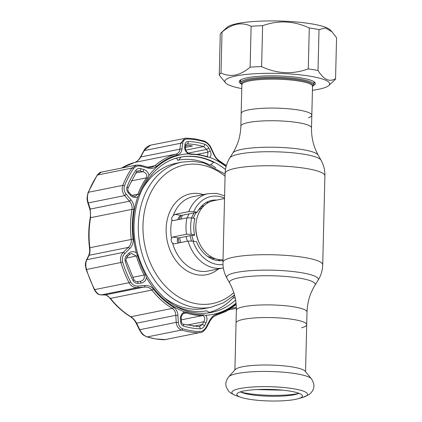 <?xml version="1.0" encoding="UTF-8"?>
<svg xmlns="http://www.w3.org/2000/svg" width="422" height="422" viewBox="0 0 422 422"><rect width="100%" height="100%" fill="white"/><g stroke="black" fill="none" stroke-linecap="round" stroke-linejoin="round"><path stroke-width="0.63" d="M243.589 319.322A35.343 6.235 -178.6 0 0 236.046 322.972A35.343 6.235 1.4 0 1 243.589 319.322A35.343 6.235 1.4 0 1 282.993 318.214A35.343 6.235 1.4 0 1 306.704 324.697A35.343 6.235 -178.6 0 0 282.993 318.214A35.343 6.235 -178.6 0 0 243.589 319.322M242.054 84.796L241.869 84.585A35.728 6.304 1.4 0 1 244.971 81.05A35.728 6.304 1.4 0 1 287.72 78.745A35.728 6.304 1.4 0 1 312.528 86.315A35.343 6.235 -178.6 0 0 285.056 79.552A35.343 6.235 -178.6 0 0 245.298 82.016A35.343 6.235 -178.6 0 0 241.869 84.585L240.857 126.157A35.343 6.235 -178.6 0 1 248.4 122.512A35.343 6.235 -178.6 0 1 287.799 121.404A35.343 6.235 -178.6 0 1 311.515 127.887L311.821 115.227A35.343 6.235 1.4 0 0 284.354 108.47A35.343 6.235 1.4 0 0 244.591 110.928A35.343 6.235 1.4 0 0 241.162 113.502A35.343 6.235 1.4 0 1 248.706 109.852A35.343 6.235 1.4 0 1 288.11 108.749A35.343 6.235 1.4 0 1 311.821 115.227A35.343 6.235 1.4 0 1 308.392 117.801M301.64 327.767A35.343 6.235 -178.6 0 0 306.704 324.697L307.016 312.037A35.343 6.235 -178.6 0 0 283.299 305.56A35.343 6.235 -178.6 0 0 243.9 306.667A35.343 6.235 -178.6 0 0 236.357 310.312L234.896 369.957M179.234 242.85A29.936 23.252 -101.4 0 1 178.042 238.325M179.218 219.435A29.936 23.252 -101.4 0 1 180.911 215.605M224.53 198.504L213.463 200.73A29.936 23.252 78.6 0 0 195.966 230.459A29.936 23.252 78.6 0 0 218.649 259.53A29.936 23.252 78.6 0 0 223.032 259.73M217.952 260.606A29.936 23.252 78.6 0 0 219.92 259.694M182.547 215.199A29.936 23.252 78.6 0 0 180.806 219.118M179.593 237.802A29.936 23.252 78.6 0 0 180.822 242.529M208.421 202.549A29.936 23.252 78.6 0 0 206.258 202.47M189.077 213.885A29.936 23.252 78.6 0 0 187.336 217.821M186.123 236.489A29.936 23.252 78.6 0 0 187.357 241.215M295.437 399.376A32.821 5.792 1.4 0 1 241.004 397.339A32.821 5.792 1.4 0 1 236.895 394.006A32.821 5.792 1.4 0 1 243.826 390.994A32.821 5.792 1.4 0 1 279.401 389.886A32.821 5.792 1.4 0 1 302.384 395.604A32.821 5.792 1.4 0 1 298.117 398.732A32.821 5.792 1.4 0 1 295.437 399.376M228.735 376.756L235.312 369.498A35.343 6.235 1.4 0 1 242.428 366.781A35.343 6.235 1.4 0 1 279.28 365.478A35.343 6.235 1.4 0 1 305.164 371.207L311.378 378.777A41.81 7.38 1.4 0 0 280.757 371.998A41.81 7.38 1.4 0 0 237.159 373.539A41.81 7.38 1.4 0 0 228.735 376.756C225.791 380.781 225.068 384.395 226.567 387.602L227.996 390.244C228.924 392.091 231.81 393.963 236.658 395.862A37.859 6.683 1.4 0 1 239.907 388.546A37.859 6.683 1.4 0 1 290.811 388.335A37.859 6.683 1.4 0 1 302.532 397.477L308.814 394.707C310.845 393.246 312.248 391.584 313.013 389.717C314.664 386.584 314.121 382.939 311.378 378.777M298.702 393.468A36.318 6.409 1.4 0 1 298.338 393.541A36.318 6.409 1.4 0 1 240.677 392.054M299.05 393.315A31.181 5.502 1.4 0 1 294.255 394.728A31.181 5.502 1.4 0 1 264.663 396.058A31.181 5.502 1.4 0 1 240.334 391.88M241.869 84.606L241.231 83.957A36.587 6.457 1.4 0 1 240.667 82.786A36.587 6.457 1.4 0 1 244.217 80.122A36.587 6.457 1.4 0 1 285.377 77.579A36.587 6.457 1.4 0 1 313.82 84.574A36.587 6.457 1.4 0 1 313.198 85.719L312.338 86.515M319.011 29.577A58.21 10.27 -178.6 0 0 309.279 28C293.918 20.783 278.362 20.024 262.611 25.716A58.21 10.27 -178.6 0 0 251.127 26.254C246.553 24.049 241.737 23.389 236.689 24.276C231.652 25.41 226.762 28.021 222.009 32.114A58.21 10.27 -178.6 0 0 221.207 32.737L227.068 27.335A52.386 9.247 1.4 0 1 237.359 23.563A52.386 9.247 1.4 0 1 291.249 21.58A52.386 9.247 1.4 0 1 330.115 29.851L332.008 31.782L325.467 28.005L319.011 29.577L318.014 70.49C323.69 79.652 329.54 82.364 335.564 78.634A58.21 10.27 1.4 0 1 334.609 80.127L328.754 85.534A52.386 9.247 1.4 0 1 318.457 89.306A52.386 9.247 1.4 0 1 312.433 90.303M221.207 32.737A58.21 10.27 -178.6 0 0 220.258 34.235L219.255 75.148A58.21 10.27 1.4 0 1 221.012 73.027C225.606 75.237 230.417 75.897 235.45 75.005C240.503 73.861 245.398 71.249 250.125 67.167A58.21 10.27 1.4 0 1 261.614 66.629C276.974 73.839 292.53 74.604 308.282 68.913A58.21 10.27 1.4 0 1 318.014 70.49M241.774 88.578A52.386 9.247 1.4 0 1 225.707 83.013A52.386 9.247 1.4 0 1 236.083 75.928A52.386 9.247 1.4 0 1 298.871 74.705A52.386 9.247 1.4 0 1 328.754 85.534M225.707 83.013L219.255 75.148M241.178 83.904A38.085 6.72 1.4 0 1 239.844 80.496A38.085 6.72 1.4 0 1 247.329 77.754A38.085 6.72 1.4 0 1 286.501 76.313A38.085 6.72 1.4 0 1 314.754 82.327A38.085 6.72 1.4 0 1 313.256 85.666M313.841 83.598A37.089 6.546 -178.6 0 0 314.369 82.543A37.089 6.546 -178.6 0 0 314.174 81.836M240.445 80.038A37.089 6.546 -178.6 0 0 240.218 80.729A37.089 6.546 -178.6 0 0 240.693 81.81M222.009 32.114L221.012 73.027M251.127 26.254L250.125 67.167M262.611 25.716L261.614 66.629M309.279 28L308.282 68.913M332.008 31.782L336.561 37.722L335.564 78.634M186.925 217.884L191.667 217.91L194.911 218.438A30.6 23.769 78.6 0 0 194.516 234.801L191.266 234.273L186.529 234.252A37.917 29.45 -101.4 0 1 186.925 217.884L173.168 220.653L171.928 220.036C171.343 218.607 171.786 217.114 173.252 215.558L175.019 214.381L188.782 211.617A37.917 29.45 -101.4 0 1 208.336 193.619L193.139 196.673A37.917 29.45 78.6 0 0 173.252 215.558M163.9 297.41A74.008 57.482 78.6 0 0 205.277 308.398L211.1 307.227A74.008 57.482 -101.4 0 1 138.321 225.227A74.008 57.482 -101.4 0 1 181.914 162.122L176.085 163.293A74.008 57.482 78.6 0 0 142.177 189.425M209.354 312.385A78.83 61.227 78.6 0 0 233.545 297.399M215.737 167.75A78.83 61.227 78.6 0 0 210.763 164.691M177.055 158.218A78.83 61.227 78.6 0 0 175.03 158.588M223.349 267.954L223.291 267.965A37.917 29.45 -101.4 0 1 188.064 241.073L192.986 241.126L196.52 241.7A30.6 23.769 78.6 0 0 223.016 260.532M194.516 234.801L194.115 234.88L194.489 235.355L190.391 235.629L178.701 237.982C177.435 238.488 177.024 239.765 177.472 241.817L178.026 243.093M186.529 234.252L172.767 237.016L171.485 238.272C170.82 240.097 171.184 241.722 172.577 243.146L173.822 243.847M194.516 218.517L194.737 219.155M172.73 220.664L173.168 220.653M216.797 200.06A30.6 23.769 78.6 0 0 211.833 200.376A30.6 23.769 78.6 0 0 197.243 212.245L181.428 215.426C179.983 215.911 178.849 217.072 178.031 218.902L177.81 219.72M197.243 212.245L193.709 211.67L188.782 211.617M188.064 241.073L174.302 243.842M204.348 141.781A1.662 0.965 -73.1 0 0 203.805 140.932C205.73 141.085 210.182 145.105 211.079 147.832A1.662 0.322 154.7 0 0 210.636 147.811C209.122 144.757 207.028 142.747 204.348 141.781A97.028 75.364 78.6 0 0 195.845 139.803A97.028 75.364 78.6 0 0 187.31 139.017C184.651 139.123 183.116 140.542 182.7 143.274L181.966 149.193C181.555 152.184 179.988 154.109 177.261 154.969A82.058 63.738 78.6 0 0 156.425 166.442C154.046 168.383 151.145 168.921 147.726 168.046L140.969 166.247C137.788 165.493 135.298 166.289 133.505 168.636A97.028 75.364 78.6 0 0 124.532 185.722C123.525 188.729 124.1 191.577 126.262 194.262L131.01 199.88C133.389 202.766 134.323 205.978 133.811 209.507A82.058 63.738 78.6 0 0 133.088 239.1C133.415 242.808 132.329 245.947 129.818 248.511L124.812 253.517C122.528 255.943 121.81 258.818 122.665 262.131A97.028 75.364 78.6 0 0 130.736 281.986C132.413 284.882 134.85 286.243 138.041 286.069L144.852 285.499C148.317 285.261 151.176 286.475 153.423 289.139A82.058 63.738 78.6 0 0 173.537 307.258C176.206 309.031 177.667 311.705 177.91 315.281L178.321 322.35C178.601 325.657 180.052 327.799 182.673 328.77A97.028 75.364 78.6 0 0 191.177 330.753A97.028 75.364 78.6 0 0 199.712 331.539C202.428 331.423 204.612 329.872 206.263 326.886L209.66 320.435C211.417 317.175 213.696 315.102 216.486 314.232A82.058 63.738 78.6 0 0 236.12 303.798M183.565 326.085C181.782 325.415 180.801 323.959 180.621 321.717L180.463 318.71C180.484 315.503 181.84 313.214 184.514 311.842L187.078 312.174A80.866 62.809 78.6 0 0 195.138 314.132A80.866 62.809 78.6 0 0 203.235 314.796L205.672 315.276C207.318 317.344 207.45 319.876 206.063 322.867L204.607 325.615C203.473 327.646 201.98 328.701 200.139 328.78A94.364 73.296 -101.4 0 1 191.841 328.015A94.364 73.296 -101.4 0 1 183.565 326.085A1.662 0.965 -73.1 0 0 183.148 324.143L199.173 326.744A1.662 1.034 91.2 0 1 200.139 328.78M146.408 277.512C145.817 280.757 143.997 282.624 140.943 283.115L138.036 283.357C135.852 283.473 134.191 282.55 133.051 280.583A94.364 73.296 -101.4 0 1 125.207 261.276C124.627 259.008 125.118 257.056 126.679 255.415L128.821 253.284C131.226 251.211 133.748 251.074 136.39 252.868L137.677 255.743A80.866 62.809 78.6 0 0 145.332 274.569L146.408 277.512A81.393 63.221 -101.4 0 0 184.514 311.842M137.762 196.805C135.051 198.076 132.54 197.528 130.24 195.149L128.214 192.764C126.732 190.934 126.336 188.998 127.022 186.962A94.364 73.296 -101.4 0 1 135.747 170.346C136.981 168.742 138.674 168.199 140.837 168.716L143.723 169.475C146.735 170.488 148.46 172.529 148.897 175.594L147.689 178.126A80.866 62.809 78.6 0 0 139.181 194.331L137.762 196.805A81.393 63.221 -101.4 0 0 136.39 252.868M208.943 148.322L210.262 151.097C211.501 154.051 211.258 156.119 209.528 157.295L207.096 156.942A80.866 62.809 78.6 0 0 199.031 154.985A80.866 62.809 78.6 0 0 190.934 154.32L188.376 153.861C185.78 151.989 184.541 149.678 184.662 146.94L184.957 144.429C185.237 142.567 186.276 141.602 188.075 141.534A94.364 73.296 -101.4 0 1 196.378 142.298A94.364 73.296 -101.4 0 1 204.649 144.224C206.479 144.888 207.914 146.255 208.943 148.322A1.662 0.327 154.6 0 0 206.643 149.414L203.436 146.571A92.133 71.566 78.6 0 0 195.36 144.688A92.133 71.566 78.6 0 0 187.257 143.944L186.74 143.986L185.706 145.374A1.662 0.981 -173.5 0 0 184.957 144.429M138.041 286.069A1.662 0.612 85.1 0 1 137.614 287.598L135.984 287.577C132.951 287.197 130.646 285.573 129.058 282.703A98.12 76.213 -101.4 0 1 120.903 262.626C119.869 258.691 120.671 255.273 123.303 252.382L128.309 247.403C130.546 245.224 131.532 242.544 131.274 239.353A83.155 64.587 -101.4 0 1 132.007 209.365C132.424 206.332 131.569 203.61 129.438 201.194L124.69 195.597C122.211 192.342 121.578 188.929 122.791 185.358A98.12 76.213 -101.4 0 1 131.859 168.077L136.417 165.081L101.317 172.139L97.498 174.993A98.12 76.213 78.6 0 0 88.425 192.268C87.159 195.85 87.111 199.4 88.288 202.919L90.239 209.08L90.582 217.699A83.155 64.587 78.6 0 0 89.849 247.688C90.192 250.858 89.949 253.395 89.111 255.289L86.9 259.704C85.576 262.31 85.455 265.586 86.536 269.542A98.12 76.213 78.6 0 0 94.697 289.619C96.253 292.488 98.068 294.213 100.141 294.788L106.186 295.047L110.453 298.391A83.155 64.587 78.6 0 0 130.841 316.753C133.204 318.278 135.13 320.425 136.623 323.194L139.814 329.693C141.555 333.364 144.023 335.775 147.22 336.93A98.12 76.213 78.6 0 0 155.823 338.935A98.12 76.213 78.6 0 0 164.453 339.731L198.815 332.816A98.12 76.213 -101.4 0 1 190.185 332.024A98.12 76.213 -101.4 0 1 181.587 330.02C178.459 328.87 176.67 326.322 176.217 322.371L175.821 315.308C175.726 312.254 174.544 309.959 172.26 308.419A83.155 64.587 -101.4 0 1 151.878 290.056C150.385 288.252 148.47 287.234 146.133 287.013L137.614 287.598L101.211 294.92A1.662 1.403 -90.3 0 1 101.032 294.936C99.202 294.746 97.915 294.218 97.181 293.343C96.469 292.926 95.509 291.676 94.296 289.576A1.662 0.359 -27.3 0 0 94.697 289.619L129.058 282.703A1.662 0.359 152.7 0 0 130.736 281.986M232.949 296.397L233.962 298.101L235.196 297.853M209.94 165.002A76.667 59.549 78.6 0 0 194.584 159.991A76.667 59.549 78.6 0 0 178.828 160.043L180.901 157.079A79.162 61.485 -101.4 0 1 197.311 157A79.162 61.485 -101.4 0 1 213.59 162.386L210.209 165.139M209.518 312.486A79.162 61.485 78.6 0 0 212.43 311.436M125.207 261.276L126.247 260.822L133.932 279.739C135.188 281.347 136.306 281.965 137.282 281.595L140.183 281.342A1.662 0.607 85.1 0 0 140.141 281.353L137.24 281.601A1.662 0.601 85 0 1 137.282 281.595L137.282 281.595A1.662 0.601 85 0 1 138.036 283.357M140.6 281.284L140.183 281.342A1.662 0.607 85.1 0 1 140.943 283.115M135.747 170.346A1.662 0.833 34.2 0 1 136.512 171.865L128.008 188.059C127.676 190.037 127.977 191.398 128.926 192.142L128.214 192.764M128.926 192.142L130.957 194.521L130.24 195.149M140.837 168.716A1.662 0.506 104.9 0 1 139.946 170.899L138.089 170.852L136.512 171.865M143.723 169.475A1.662 0.512 105 0 1 142.821 171.664L139.946 170.899L136.781 171.532M199.031 326.76A1.662 1.034 91.2 0 1 199.173 326.744L202.365 324.486L203.815 321.738C205.398 318.457 204.955 316.4 202.481 315.577A81.488 63.295 -101.4 0 1 194.326 314.907A81.488 63.295 -101.4 0 1 186.197 312.934L184.799 312.876C184.039 312.407 180.679 315.951 181.254 318.283L181.254 318.283A1.662 0.454 -3 0 1 180.463 318.71M186.867 325.151L203.815 321.738L206.063 322.867M193.281 326.311L202.365 324.486L204.607 325.615M180.621 321.717A1.662 0.454 -2.9 0 0 181.407 321.29L181.254 318.283M210.262 151.097A1.662 0.322 154.7 0 0 207.962 152.189L206.643 149.414L188.223 153.123M190.085 153.861A1.662 1.034 90.1 0 1 190.211 153.845C188.887 153.713 185.29 151.967 185.416 147.89L185.416 147.89A1.662 0.976 -173.4 0 0 184.662 146.94M190.934 154.32A1.662 1.034 90.1 0 0 190.211 153.845L198.467 154.526L207.545 156.609L207.962 152.189L197.248 154.341M151.851 174.428L151.487 175.098A76.667 59.549 78.6 0 0 149.726 177.034M175.652 305.918A76.667 59.549 78.6 0 0 206.648 310.819L209.913 312.713M233.577 295.854L233.988 295.769A76.667 59.549 78.6 0 0 234.553 295.168M234.79 296.086L233.988 295.769M176.997 157.986L177.567 160.297L178.828 160.043M179.355 157.39L180.901 157.079M134.159 196.288L135.362 196.209L137.931 194.183A81.488 63.295 -101.4 0 1 146.508 177.852C147.463 174.951 146.234 172.888 142.821 171.664L135.689 173.099M177.261 154.969A1.662 1.044 -105.5 0 0 176.032 154.104C178.364 153.35 179.645 151.714 179.877 149.188L180.59 143.274L184.968 138.237L186.276 138.126A1.662 1.034 -88.8 0 1 186.418 138.11L150.554 145.157L143.949 150.559L140.431 157.042C138.121 160.677 136.944 161.631 134.565 162.449A1.662 1.044 -105.5 0 0 134.518 162.459M182.7 143.274A1.662 0.976 -173.3 0 0 180.59 143.274L144.192 150.596L140.679 157.074C139.065 159.859 137.044 161.647 134.613 162.438A83.155 64.587 78.6 0 0 121.636 168.051M151.688 167.281L154.916 165.73A83.155 64.587 -101.4 0 1 176.032 154.104L134.613 162.438A1.662 1.044 -105.5 0 0 134.565 162.449L121.525 168.077M147.726 168.046A1.662 0.522 -74.9 0 0 147.51 167.07L140.763 165.255L136.417 165.081M140.969 166.247A1.662 0.512 -75 0 0 140.763 165.255M126.262 194.262L124.69 195.597L88.288 202.919A1.662 0.818 -17.4 0 1 87.729 202.523L87.729 202.523C86.732 198.271 87.164 198.324 87.074 197.533L88.061 192.506A1.662 0.67 21.6 0 1 88.425 192.268L122.791 185.358A1.662 0.67 -158.4 0 1 124.532 185.722M131.01 199.88L129.438 201.194L90.239 209.08A1.662 0.807 -17.8 0 1 89.686 208.695L87.729 202.523M129.818 248.511A1.662 0.459 -134.9 0 0 128.309 247.403L89.111 255.289A1.662 1.234 26.8 0 0 88.604 255.753L88.604 255.753C89.738 252.525 89.812 251.665 89.49 247.798L133.088 239.1M124.812 253.517A1.662 0.448 -134.8 0 0 123.303 252.382L86.9 259.704A1.662 1.245 26.4 0 0 86.389 260.179A1.662 1.245 26.4 0 1 86.389 260.179L88.604 255.753M144.852 285.499A1.662 0.622 85.1 0 1 144.408 287.013L105.21 294.899A1.662 1.398 -90.4 0 1 105.036 294.909L101.032 294.936M177.91 315.281A1.662 0.443 176.7 0 1 175.821 315.308L136.623 323.194A1.662 0.343 -26 0 0 136.369 323.563C134.734 320.836 134.328 319.443 130.445 316.7L130.445 316.7A1.662 0.849 -58.6 0 0 130.841 316.753L172.26 308.419A1.662 0.849 121.4 0 0 173.537 307.258M178.321 322.35A1.662 0.448 176.9 0 1 176.217 322.371L139.814 329.693A1.662 0.353 -26.3 0 0 139.566 330.073L136.369 323.563M215.784 315.487A1.662 1.044 -105.5 0 0 215.832 315.477L212.931 317.117L210.077 320.836L206.696 327.293L206.263 326.886M210.077 320.836L209.66 320.435M211.079 147.832L214.144 154.368A1.662 0.311 155 0 0 213.717 154.346L210.636 147.811M214.144 154.368C215.241 157.031 217.177 159.316 219.952 161.22A1.662 0.849 121.4 0 1 220.21 161.942C217.467 160.181 215.304 157.649 213.717 154.346M181.966 149.193A1.662 0.971 -173 0 0 179.877 149.188L140.431 157.042M104.856 294.899A1.662 1.398 -90.4 0 0 105.036 294.909C106.086 295.215 106.713 294.572 110.031 298.317A1.662 0.575 -38.3 0 0 110.453 298.391L151.878 290.056A1.662 0.575 141.7 0 0 153.423 289.139M185.633 145.991L188.623 145.368L192.537 146.001L185.474 147.362M126.679 255.415A1.662 0.443 45.3 0 1 127.307 256.666L129.454 254.545A1.662 0.443 45.3 0 0 128.821 253.284M140.141 281.353C143.601 280.53 144.931 278.43 144.129 275.038A81.488 63.295 -101.4 0 1 136.417 256.064L131.527 253.432L129.454 254.545M311.515 127.887C311.352 137.693 313.578 146.766 318.199 155.101L321.021 160.175A45.882 8.097 -178.6 0 0 288.194 152.421A45.882 8.097 -178.6 0 0 239.306 154.041A45.882 8.097 -178.6 0 0 229.779 157.944C226.857 162.676 225.311 167.829 225.142 173.405L222.969 262.352C222.863 267.933 224.156 273.155 226.846 278.024A45.882 8.097 -178.6 0 1 236.415 272.443A45.882 8.097 -178.6 0 1 289.793 271.209A45.882 8.097 -178.6 0 1 318.088 280.255L315.018 285.182A42.917 7.575 -178.6 0 0 288.553 276.726A42.917 7.575 -178.6 0 0 238.62 277.876A42.917 7.575 -178.6 0 0 229.673 283.099L226.846 278.024M321.021 160.175C323.711 165.039 325.003 170.261 324.898 175.842A49.891 8.804 -178.6 0 0 291.423 166.695A49.891 8.804 -178.6 0 0 235.792 168.257A49.891 8.804 -178.6 0 0 225.142 173.405M324.898 175.842L322.724 264.794A49.891 8.804 -178.6 0 0 289.244 255.642A49.891 8.804 -178.6 0 0 233.619 257.204A49.891 8.804 -178.6 0 0 222.969 262.352M318.199 155.101A42.917 7.575 -178.6 0 0 287.493 147.853A42.917 7.575 -178.6 0 0 241.764 149.362A42.917 7.575 -178.6 0 0 232.849 153.017L229.779 157.944M204.211 205.572A27.055 21.016 78.6 0 0 200.793 206.965M194.289 212.836A27.055 21.016 78.6 0 0 191.556 217.889M190.095 235.692A27.055 21.016 78.6 0 0 191.551 240.962M202.581 207.265A26.275 20.409 78.6 0 0 198.287 210.372M196.483 212.393A26.275 20.409 78.6 0 0 193.229 218.163M191.91 235.64A26.275 20.409 78.6 0 0 193.55 241.215M207.545 256.397A26.275 20.409 78.6 0 0 211.28 257.431A26.275 20.409 78.6 0 0 212.709 257.599M195.85 225.68A26.275 20.409 78.6 0 0 199.379 243.22M211.174 258.575A27.055 21.016 78.6 0 0 214.867 258.533M171.928 220.036A37.917 29.45 78.6 0 0 170.804 229.009A37.917 29.45 78.6 0 0 171.485 238.272M218.396 268.946A41.245 32.035 -101.4 0 1 183.818 268.708A41.245 32.035 -101.4 0 1 166.136 228.998A41.245 32.035 -101.4 0 1 203.441 194.6M225.074 176.201A70.68 54.902 78.6 0 0 142.989 225.237A70.68 54.902 78.6 0 0 174.006 293.833A70.68 54.902 78.6 0 0 233.804 292.61M178.701 237.982L172.767 237.016M191.667 217.91A34.593 26.871 78.6 0 0 191.266 234.273M181.428 215.426L175.019 214.381M224.541 198.092A34.593 26.871 78.6 0 0 193.709 211.67M172.577 243.146A37.917 29.45 78.6 0 0 208.093 271.019L223.291 267.965M192.986 241.126A34.593 26.871 78.6 0 0 222.995 264.557M148.897 175.594A81.393 63.221 -101.4 0 1 188.376 153.861M204.649 144.224A1.662 0.965 106.9 0 1 203.436 146.571L185.796 150.121M164.169 339.726A1.662 1.034 -88.8 0 0 164.311 339.742A1.662 1.034 -88.8 0 0 164.453 339.731L198.815 332.816A1.662 1.034 -88.8 0 0 199.712 331.539M203.805 140.932L195.133 138.912L186.418 138.11A1.662 1.034 -88.8 0 1 187.31 139.017M225.485 169.523A79.162 61.485 78.6 0 0 197.96 156.868A79.162 61.485 78.6 0 0 180.447 157.158C156.567 161.526 137.44 186.339 134.634 217.161C129.127 260.627 159.221 308.334 194.384 312.655C200.244 313.599 206.005 313.504 211.67 312.37A79.162 61.485 78.6 0 0 235.618 300.037M194.157 312.66A79.162 61.485 78.6 0 0 211.67 312.37M206.674 156.52A1.662 0.96 108 0 1 207.096 156.942M181.333 319.834L202.481 315.577A1.662 1.034 -89.9 0 0 203.235 314.796M133.932 279.739A1.662 0.359 152.7 0 1 133.051 280.583M128.008 188.059A1.662 0.67 -158.4 0 0 127.022 186.962M183.48 313.483L186.197 312.934A1.662 0.96 -72 0 0 187.078 312.174M236.046 303.123A81.393 63.221 -101.4 0 1 205.672 315.276M209.528 157.295A81.393 63.221 -101.4 0 1 226.092 166.563M131.2 180.932L146.508 177.852A1.662 0.844 35.1 0 1 147.689 178.126M131.917 195.391L137.931 194.183A1.662 0.659 20.8 0 1 139.181 194.331M231.277 308.313L236.341 307.29M182.673 328.77A1.662 0.965 -73.1 0 1 181.587 330.02L147.22 336.93A1.662 0.965 -73.1 0 1 146.925 336.92L146.925 336.92C142.103 334.525 142.594 334.72 139.566 330.073M122.665 262.131L86.162 269.568C85.033 263.207 85.08 264.826 86.389 260.184M133.811 209.507A1.662 0.475 -169.9 0 0 132.007 209.365L90.582 217.699A1.662 0.475 10.1 0 0 90.224 217.916C90.746 212.957 90.551 211.907 89.686 208.695M133.505 168.636A1.662 0.833 -145.8 0 0 131.859 168.077L97.498 174.993A1.662 0.833 34.2 0 0 97.15 175.199L97.15 175.199C99.038 172.994 100.425 171.976 101.317 172.139M156.425 166.442A1.662 0.955 -131.5 0 0 154.916 165.73L147.832 167.154M236.188 304.584L226.487 311.204L215.832 315.477A1.662 1.044 -105.5 0 0 216.486 314.232M226.224 166.068A82.058 63.738 78.6 0 0 220.21 161.942M188.075 141.534A1.662 1.034 -88.8 0 1 187.257 143.944L186.382 144.118M132.73 277.333L144.129 275.038A1.662 0.375 -28 0 0 145.332 274.569M137.677 255.743L126.368 258.09M315.018 285.182C310.001 293.279 307.332 302.231 307.016 312.037M240.857 126.157C240.535 135.963 237.871 144.92 232.849 153.017M229.673 283.099C234.289 291.428 236.515 300.501 236.357 310.312M322.724 264.794C322.556 270.37 321.01 275.524 318.088 280.255M241.004 397.339L236.658 395.862M305.554 371.682L306.704 324.697M298.117 398.732L302.532 397.477M240.667 82.786L240.74 79.858M313.82 84.574L313.894 81.646M311.821 115.227L312.528 86.315M256.613 389.559L282.909 390.197M211.1 307.227L223.507 302.822L234.511 295.004M225.126 174.038L204.127 163.024L192.97 161.257L181.914 162.122M224.599 195.813L216.518 193.371L208.336 193.619M146.925 336.92L155.597 338.94L165.751 339.62M236.367 308.34L228.872 309.848M183.148 324.143C182.225 324.022 181.645 323.073 181.407 321.29M135.362 196.209C134.692 196.794 133.22 196.23 130.957 194.521M151.704 167.276C149.847 167.513 148.449 167.444 147.51 167.07M206.696 327.293C204.454 330.769 202.28 332.573 200.17 332.694M219.952 161.22L226.345 165.635M143.949 150.559C145.215 147.995 147.415 146.197 150.554 145.157M130.445 316.7C122.849 312.043 116.045 305.913 110.031 298.317M94.296 289.576L86.162 269.568M89.49 247.798C88.261 237.602 88.509 227.643 90.224 217.916M88.061 192.506L97.15 175.199M185.706 145.374L185.416 147.89M126.247 260.822C125.661 260.131 126.014 258.744 127.307 256.666"/></g></svg>
